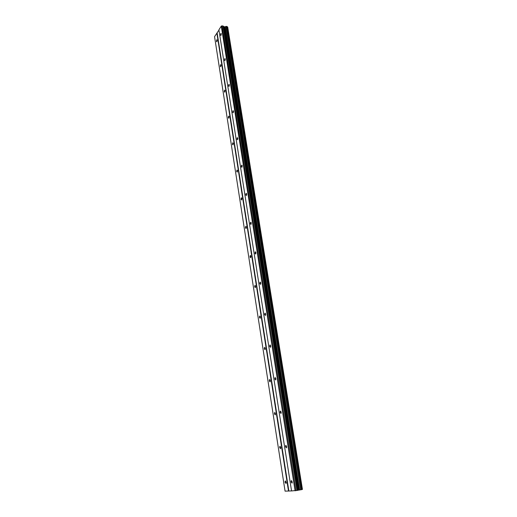 <?xml version="1.0" encoding="UTF-8"?>
<svg xmlns="http://www.w3.org/2000/svg" width="517" height="517" viewBox="0 0 517 517"><rect width="100%" height="100%" fill="white"/><g stroke="black" fill="none" stroke-linecap="round" stroke-linejoin="round"><path stroke-width="0.78" d="M217.198 40.177L216.849 41.819L216.442 41.347L216.791 39.706L217.198 40.177M221.089 65.116L220.753 66.732L220.313 66.234L220.656 64.625L221.089 65.116M225.069 90.617L224.74 92.2L224.275 91.677L224.604 90.094L225.069 90.617M229.141 116.68L228.818 118.244L228.327 117.689L228.643 116.131L229.141 116.68M233.296 143.345L232.993 144.87L232.463 144.295L232.773 142.763L233.296 143.345M237.555 170.616L237.264 172.116L236.702 171.502L236.993 170.003L237.555 170.616M241.911 198.522L241.633 199.995L241.032 199.342L241.31 197.869L241.911 198.522M246.37 227.079L246.105 228.527L245.465 227.835L245.73 226.394L246.37 227.079M250.932 256.322L250.68 257.737L250.008 257.007L250.254 255.592L250.932 256.322M255.605 286.269L255.372 287.652L254.655 286.87L254.887 285.487L255.605 286.269M260.387 316.94L260.174 318.298L259.418 317.464L259.637 316.113L260.387 316.94M265.292 348.368L265.092 349.699L264.297 348.813L264.497 347.482L265.292 348.368M270.32 380.583L270.132 381.889L269.299 380.939L269.486 379.64L270.32 380.583M275.477 413.613L275.303 414.892L274.424 413.878L274.598 412.598L275.477 413.613M280.763 447.489L280.608 448.743L279.684 447.651L279.839 446.404L280.763 447.489M286.185 482.245L286.043 483.473L285.074 482.303L285.222 481.081L286.185 482.245M221.302 33.838L220.94 35.511L220.526 35.04L220.888 33.366L221.302 33.838M225.296 59.054L224.94 60.702L224.494 60.205L224.85 58.563L225.296 59.054M229.374 84.84L229.037 86.455L228.559 85.938L228.902 84.323L229.374 84.84M233.548 111.213L233.225 112.803L232.715 112.254L233.044 110.664L233.548 111.213M237.82 138.194L237.51 139.752L236.967 139.17L237.277 137.612L237.82 138.194M242.195 165.802L241.891 167.327L241.316 166.713L241.613 165.188L242.195 165.802M246.667 194.056L246.383 195.555L245.762 194.903L246.053 193.41L246.667 194.056M251.249 222.989L250.978 224.462L250.318 223.771L250.59 222.297L251.249 222.989M255.941 252.619L255.682 254.06L254.984 253.324L255.243 251.889L255.941 252.619M260.742 282.98L260.503 284.382L259.767 283.6L260.006 282.192L260.742 282.98M265.667 314.084L265.447 315.46L264.665 314.627L264.891 313.25L265.667 314.084M270.714 345.97L270.507 347.314L269.687 346.422L269.893 345.072L270.714 345.97M275.891 378.657L275.697 379.982L274.831 379.026L275.025 377.707L275.891 378.657M281.196 412.191L281.022 413.49L280.111 412.463L280.292 411.17L281.196 412.191M286.644 446.598L286.483 447.864L285.526 446.766L285.688 445.499L286.644 446.598M292.234 481.915L292.092 483.156L291.09 481.973L291.233 480.732L292.234 481.915M291.239 480.726L291.633 480.661M218.956 30.109L214.561 36.655L285.074 491.15L291.549 490.911M301.773 489.573L302.439 489.405L227.719 27.11L227.086 26.748M297.947 490.258L301.779 489.605L227.047 26.496L224.055 26.845L223.325 26.128L222.013 25.85L221.276 26.115L218.911 29.831L291.556 490.95L297.947 490.258L223.816 26.69M288.854 490.995L217.153 32.939M288.492 491.047L216.862 33.049M302.219 489.47L227.499 26.916M301.702 489.631L226.976 26.438M300.648 489.819L226.065 26.406M299.64 489.954L225.257 26.71M299.104 490.032L224.83 26.852M298.199 490.194L224.055 26.845M297.062 490.517L222.924 25.96M296.015 490.717L222.013 25.85M295.097 490.84L221.276 26.115M302.322 489.45L227.59 26.955M300.862 489.793L226.239 26.354M299.362 490L225.031 26.768M298.671 490.103L224.468 26.89M297.495 490.42L223.325 26.128M285.688 445.499L286.095 445.434M280.292 411.17L280.699 411.112M275.025 377.707L275.432 377.662M269.893 345.072L270.294 345.039M264.891 313.25L265.286 313.218M260.006 282.192L260.394 282.179M255.243 251.889L255.618 251.876M250.59 222.297L250.958 222.297M246.053 193.41L246.402 193.41M241.613 165.188L241.95 165.194M285.222 481.081L285.604 481.01M279.839 446.404L280.227 446.339M274.598 412.598L274.986 412.547M269.486 379.64L269.874 379.594M264.497 347.482L264.885 347.45M259.637 316.113L260.012 316.081M254.887 285.487L255.262 285.468M250.254 255.592L250.616 255.579M245.73 226.394L246.079 226.388M241.31 197.869L241.646 197.875M301.779 489.605L227.047 26.496"/></g></svg>
